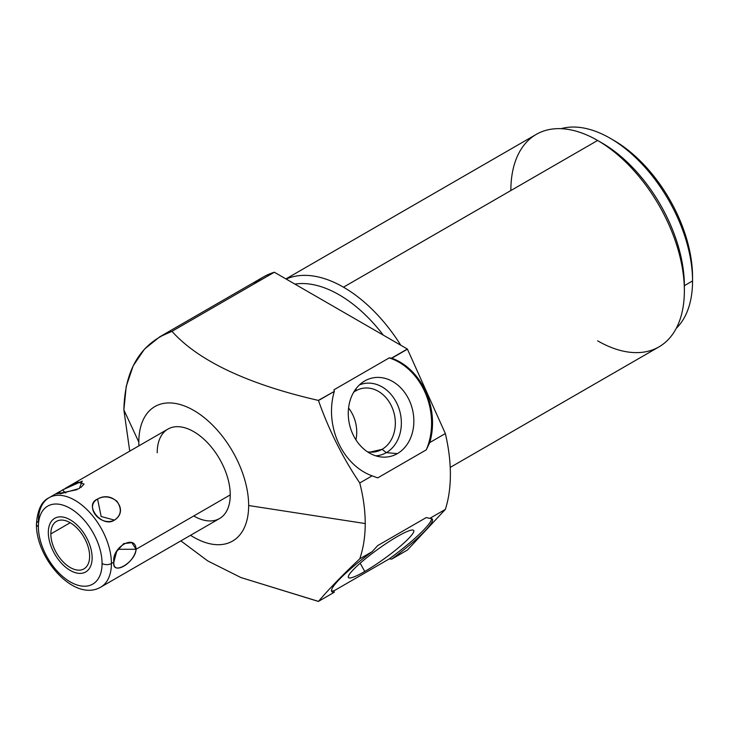 <?xml version="1.0" encoding="UTF-8"?>
<svg xmlns="http://www.w3.org/2000/svg" width="729" height="729" viewBox="0 0 729 729"><rect width="100%" height="100%" fill="white"/><g stroke="black" fill="none" stroke-linecap="round" stroke-linejoin="round"><path stroke-width="1.09" d="M138.82 442.111A77.666 44.843 -120 0 0 138.911 445.838A77.666 44.843 -120 0 1 138.82 442.111L123.875 409.917L138.82 442.111A77.666 44.843 -120 0 1 193.732 410.4A77.666 44.843 -120 0 1 248.653 505.525L365.229 523.559C365.211 536.48 363.388 548.235 359.752 558.824C342.539 575.035 328.788 589.223 318.473 601.389L240.916 577.55L207.756 560.929L180.874 540.872L207.756 560.929L240.916 577.55L318.363 601.425L334.31 592.249L333.918 590.855L389.204 558.933L391.774 559.07L407.447 550.021L445.346 509.398L429.773 518.392L426.255 517.554L377.731 545.574L426.255 517.554L429.773 518.392L445.346 509.398A154.922 89.439 -120 0 0 445.346 433.555A154.922 89.439 60 0 1 445.346 509.398L407.447 550.021L391.774 559.07A61.965 8.784 144.2 0 0 429.773 518.392A61.965 8.784 144.2 0 1 432.27 519.066A61.965 8.784 144.2 0 1 391.774 559.07L389.204 558.933L333.918 590.855A61.965 8.784 -35.8 0 1 331.504 590.763A61.965 8.784 -35.8 0 0 333.918 590.855L334.31 592.249L318.473 601.389C328.788 589.223 342.539 575.035 359.752 558.824C363.388 548.235 365.211 536.48 365.229 523.559L248.653 505.525A77.666 44.843 -120 0 0 193.732 410.4A77.666 44.843 -120 0 0 138.82 442.111M190.542 535.286A77.666 44.843 -120 0 0 248.653 505.525A77.666 44.843 -120 0 1 190.542 535.286M157.218 452.736A51.641 29.816 60 0 1 193.732 431.65A51.641 29.816 60 0 1 230.246 494.9A51.641 29.816 60 0 1 193.732 515.977M129.735 451.142L123.875 409.917C124.796 369.166 140.834 342.967 171.98 331.331C202.015 364.983 258.868 386.807 318.363 400.394L318.473 400.54C328.797 429.855 342.548 457.338 359.752 482.981C363.388 497.087 365.211 510.619 365.229 523.559C365.211 510.619 363.388 497.087 359.752 482.981L372.118 475.837L377.731 477.878L426.255 449.866L429.773 442.549L445.346 433.555L429.773 442.549A61.965 49.827 77 0 0 391.774 358.221L407.338 349.018A154.922 89.439 60 0 1 407.447 349.173L391.774 358.221L407.447 349.173L445.346 433.555L407.447 349.173A154.922 89.439 -120 0 0 407.338 349.018L391.528 358.149L389.204 357.903A61.965 49.827 -103 0 1 426.255 449.866L429.773 442.549A61.965 49.827 77 0 0 391.774 358.221L389.204 357.903A61.965 49.827 -103 0 1 426.255 449.866L377.731 477.878L372.118 475.837L359.752 482.981C342.548 457.338 328.797 429.855 318.473 400.54L334.31 391.4A61.965 49.827 77 0 0 372.118 475.837A61.965 49.827 77 0 1 334.31 391.4L318.363 400.394C258.868 386.807 202.015 364.983 171.98 331.331L159.724 336.834L144.497 349.091L133.188 365.83L126.226 386.379L123.875 409.917L129.735 451.142M253.792 284.1A154.922 89.439 60 0 1 263.388 276.984A154.922 89.439 60 0 1 274.341 272.236L171.98 331.331L274.341 272.236L407.338 349.018L274.341 272.236A154.922 89.439 -120 0 0 253.792 284.1M431.577 518.556A61.965 8.784 -35.8 0 1 389.204 558.933A61.965 8.784 -35.8 0 0 431.577 518.556M364.746 571.481A40.241 5.704 144.2 0 0 409.516 537.565A40.241 5.704 144.2 0 0 397.378 536.508A40.241 5.704 144.2 0 0 352.608 570.424A40.241 5.704 144.2 0 0 364.746 571.481A40.241 5.704 144.2 0 0 399.346 547.014A40.241 5.704 144.2 0 0 413.571 530.32A40.241 5.704 144.2 0 0 397.378 536.508A40.241 5.704 144.2 0 0 363.616 560.273A40.241 5.704 144.2 0 0 348.344 577.386A40.241 5.704 144.2 0 0 364.746 571.481L360.181 563.207L364.746 571.481M377.731 545.574L372.118 551.68L359.752 558.824L372.118 551.68A61.965 8.784 144.2 0 0 334.31 592.249A61.965 8.784 144.2 0 1 331.768 591.584A61.965 8.784 144.2 0 1 372.118 551.68L377.731 545.574M333.918 389.815L334.356 391.154L333.918 389.815L389.204 357.903L333.918 389.815M397.378 453.611A40.241 32.358 77 0 0 409.516 400.85A40.241 32.358 77 0 0 364.746 380.939A40.241 32.358 77 0 0 352.608 433.7A40.241 32.358 77 0 0 397.378 453.611A40.241 32.358 77 0 0 409.516 400.85A40.241 32.358 77 0 0 364.746 380.939L361.958 382.78L364.746 380.939A40.241 32.358 77 0 0 363.315 381.823A40.241 32.358 77 0 0 349.537 424.56A40.241 32.358 77 0 0 380.684 456.919A40.241 32.358 77 0 0 397.378 453.611L386.334 452.645L397.378 453.611M294.908 284.1A116.494 67.259 60 0 1 383.272 335.121A116.494 67.259 -120 0 0 294.908 284.1M286.169 279.061A122.691 70.841 60 0 1 343.468 287.18A122.691 70.841 60 0 1 400.777 345.227A122.691 70.841 -120 0 0 343.468 287.18A122.691 70.841 -120 0 0 286.169 279.061M285.923 278.915L536.262 134.382A122.691 70.841 60 0 1 597.616 140.46L343.468 287.18L597.616 140.46A122.691 70.841 60 0 1 684.367 290.725A122.691 70.841 60 0 1 658.961 346.895L450.221 467.407M597.616 140.46L601.999 142.984A116.494 67.259 60 0 1 684.367 285.668L684.367 290.725A122.691 70.841 -120 0 0 597.616 140.46A122.691 70.841 -120 0 0 510.856 190.551M597.616 340.817A122.691 70.841 -120 0 0 684.367 290.725L684.367 285.668L692.55 280.947A116.494 67.259 60 0 1 676.275 328.314A116.494 67.259 -120 0 0 692.55 280.947L692.55 276.902A111.537 64.398 -120 0 0 611.95 139.312M610.173 138.264L613.681 140.287A111.537 64.398 60 0 1 692.55 276.902L692.55 280.947A116.494 67.259 -120 0 0 610.173 138.264A116.494 67.259 -120 0 0 561.011 128.678A116.494 67.259 60 0 1 647.161 169.748A116.494 67.259 60 0 1 692.55 280.947L684.367 285.668A116.494 67.259 -120 0 0 599.83 141.772M359.397 384.948A36.705 29.515 -103 0 1 398.152 406.299A36.705 29.515 -103 0 1 386.334 452.645A36.705 29.515 -103 0 1 375.781 455.835A36.705 29.515 77 0 0 386.334 452.645L382.078 449.328A32.386 26.044 -103 0 1 367.452 451.798A32.386 26.044 77 0 0 376.237 451.634A32.386 26.044 77 0 0 382.078 449.328L386.334 452.645A36.705 29.515 77 0 0 398.152 406.299A36.705 29.515 77 0 0 359.397 384.948M353.683 392.22A32.386 26.044 -103 0 1 355.807 390.835L356.199 388.484L355.807 390.835A32.386 26.044 -103 0 1 391.847 406.855A32.386 26.044 -103 0 1 382.078 449.328A32.386 26.044 77 0 0 393.25 410.463A32.386 26.044 77 0 0 361.648 388.521A32.386 26.044 77 0 0 355.807 390.835A32.386 26.044 77 0 0 353.683 392.22M369.977 452.126L382.078 449.328L369.977 452.126M348.571 408.03A32.386 26.044 -103 0 1 355.925 439.842A32.386 26.044 77 0 0 348.571 408.03M65.437 488.257L167.916 429.099A51.641 29.816 60 0 1 207.71 442.931A51.641 29.816 60 0 1 230.246 494.9L136.068 549.274C135.503 533.391 111.428 547.515 113.87 562.086L111.419 563.508A51.641 29.816 -120 0 0 88.874 511.539A51.641 29.816 -120 0 0 49.08 497.707A51.641 29.816 -120 0 0 38.382 521.344A6.607 3.818 0 0 0 36.45 524.042A6.607 3.818 0 0 0 38.382 526.739A45.034 25.998 -120 0 0 70.23 581.888A45.034 25.998 -120 0 0 102.069 563.508A6.607 3.818 0 0 0 111.419 563.508L113.87 562.086C111.537 576.302 135.685 562.232 136.068 549.274L230.246 494.9A51.641 29.816 60 0 1 219.557 518.538L117.077 577.705M59.578 491.638L60.225 493.834L79.324 488.503L82.259 481.113L62.402 490.016L65.756 492.986L62.402 490.016L56.625 493.943L77.083 489.651M114.508 520.096C129.607 510.318 113.15 489.852 97.586 499.046C83.981 506.691 100.438 527.158 114.508 520.096C121.296 515.303 122.108 509.024 116.95 501.251C110.371 496.358 103.919 495.62 97.586 499.046L101.158 516.524L114.508 520.096L101.158 516.524L97.586 499.046C83.124 504.805 102.233 528.571 114.508 520.096M36.45 524.042C37.407 509.999 41.617 501.224 49.08 497.707A51.641 29.816 60 0 1 88.874 511.539A51.641 29.816 60 0 1 111.419 563.508A6.607 3.818 180 0 1 102.069 563.508A45.034 25.998 -120 0 0 70.23 508.359A45.034 25.998 -120 0 0 38.382 526.739A6.607 3.818 180 0 1 36.45 524.042C35.694 558.241 74.276 602.546 100.72 587.146A51.641 29.816 -120 0 0 111.419 563.508A51.641 29.816 60 0 1 100.72 587.146L111.473 580.931M117.333 577.559L111.109 581.15M117.524 577.441L116.768 577.878M111.901 580.694L110.826 581.314M102.069 563.508A45.034 25.998 60 0 1 70.23 581.888A45.034 25.998 60 0 1 38.382 526.739A45.034 25.998 60 0 1 70.23 508.359A45.034 25.998 60 0 1 102.069 563.508M50.83 533.92A27.429 15.838 -120 0 0 70.23 567.517A27.429 15.838 -120 0 0 89.621 556.318A27.429 15.838 -120 0 0 70.23 522.72A27.429 15.838 -120 0 0 50.83 533.92A27.429 15.838 -120 0 0 62.803 561.53A27.429 15.838 -120 0 0 83.944 568.875A27.429 15.838 -120 0 0 89.621 556.318A27.429 15.838 -120 0 0 77.648 528.716A27.429 15.838 -120 0 0 56.516 521.363A27.429 15.838 -120 0 0 50.83 533.92L70.23 522.72L50.83 533.92M113.87 562.086C112.512 575.946 134.473 563.271 136.068 549.274L117.943 549.274L136.068 549.274L131.858 542.677L123.638 543.634L116.686 551.443L113.87 562.086M80.773 487.583L84.081 484.092L77.611 482.051L62.402 490.016M48.314 532.471A30.983 17.888 -120 0 0 61.847 563.654A30.983 17.888 -120 0 0 85.721 571.955A30.983 17.888 -120 0 0 92.136 557.767A30.983 17.888 -120 0 0 78.614 526.593A30.983 17.888 -120 0 0 54.739 518.292A30.983 17.888 -120 0 0 48.314 532.471M263.388 276.984L159.779 336.798M49.08 497.707L59.833 491.492"/></g></svg>
